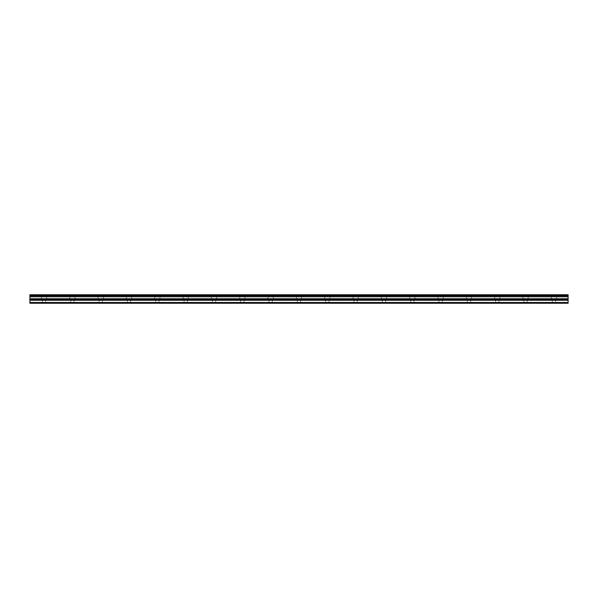 <?xml version="1.0" encoding="UTF-8"?>
<svg xmlns="http://www.w3.org/2000/svg" width="598" height="598" viewBox="0 0 598 598"><rect width="100%" height="100%" fill="white"/><g stroke="black" fill="none" stroke-linecap="round" stroke-linejoin="round"><path stroke-width="0.45" stroke-dasharray="2.99 2.24" d="M44.065 299L41.464 299L44.065 299M44.065 303.246L42.413 303.246L44.065 303.246M553.935 299L556.536 299L553.935 299M553.935 303.246L555.587 303.246L553.935 303.246M525.612 299L523.011 299L525.612 299M525.612 303.246L527.264 303.246L525.612 303.246M497.282 299L499.883 299L497.282 299M497.282 303.246L495.63 303.246L497.282 303.246M468.959 299L466.358 299L468.959 299M468.959 303.246L467.307 303.246L468.959 303.246M440.629 299L443.23 299L440.629 299M440.629 303.246L438.977 303.246L440.629 303.246M412.306 299L409.712 299L412.306 299M412.306 303.246L410.654 303.246L412.306 303.246M383.976 299L386.577 299L383.976 299M383.976 303.246L385.628 303.246L383.976 303.246M355.653 299L353.059 299L355.653 299M355.653 303.246L354.001 303.246L355.653 303.246M327.323 299L329.924 299L327.323 299M327.323 303.246L328.982 303.246L327.323 303.246M299 299L296.406 299L299 299M299 303.246L297.348 303.246L299 303.246M270.677 299L268.076 299L270.677 299M270.677 303.246L269.018 303.246L270.677 303.246M242.347 299L244.941 299L242.347 299M242.347 303.246L243.999 303.246L242.347 303.246M214.024 299L211.423 299L214.024 299M214.024 303.246L212.372 303.246L214.024 303.246M185.694 299L183.1 299L185.694 299M185.694 303.246L187.346 303.246L185.694 303.246M157.371 299L154.77 299L157.371 299M157.371 303.246L155.719 303.246L157.371 303.246M129.041 299L131.642 299L129.041 299M129.041 303.246L127.389 303.246L129.041 303.246M100.718 299L98.117 299L100.718 299M100.718 303.246L99.066 303.246L100.718 303.246M72.388 299L74.989 299L72.388 299M72.388 303.246L70.736 303.246L72.388 303.246M44.065 294.754L41.464 294.754L44.065 294.754M553.935 294.754L556.536 294.754L553.935 294.754M525.612 294.754L523.011 294.754L525.612 294.754M497.282 294.754L499.883 294.754L497.282 294.754M468.959 294.754L466.358 294.754L468.959 294.754M440.629 294.754L443.23 294.754L440.629 294.754M412.306 294.754L409.712 294.754L412.306 294.754M383.976 294.754L386.577 294.754L383.976 294.754M355.653 294.754L353.059 294.754L355.653 294.754M327.323 294.754L329.924 294.754L327.323 294.754M299 294.754L296.406 294.754L299 294.754M270.677 294.754L268.076 294.754L270.677 294.754M242.347 294.754L244.941 294.754L242.347 294.754M214.024 294.754L211.423 294.754L214.024 294.754M185.694 294.754L183.1 294.754L185.694 294.754M157.371 294.754L154.77 294.754L157.371 294.754M129.041 294.754L131.642 294.754L129.041 294.754M100.718 294.754L98.117 294.754L100.718 294.754M72.388 294.754L74.989 294.754L72.388 294.754M29.9 302.491L568.1 302.491L568.1 303.246L29.9 303.246L29.9 294.754L568.1 294.754L29.9 294.956M568.1 302.491L568.1 294.956M29.9 294.754L568.1 294.754L29.9 294.754M29.9 295.816L568.1 295.816M29.9 296.787L568.1 296.787M29.9 300.278L568.1 300.278M29.9 298.761L568.1 298.761M568.1 299.404L29.9 299.404M42.413 303.246L42.413 299M552.283 303.246L552.283 299M523.96 303.246L523.96 299M495.63 303.246L495.63 299M467.307 303.246L467.307 299M438.977 303.246L438.977 299M410.654 303.246L410.654 299M382.324 303.246L382.324 299M354.001 303.246L354.001 299M325.671 303.246L325.671 299M297.348 303.246L297.348 299M269.018 303.246L269.018 299M240.695 303.246L240.695 299M212.372 303.246L212.372 299M184.042 303.246L184.042 299M155.719 303.246L155.719 299M127.389 303.246L127.389 299M99.066 303.246L99.066 299M70.736 303.246L70.736 299M41.464 299L41.464 294.754M551.341 299L551.341 294.754M523.011 299L523.011 294.754M494.688 299L494.688 294.754M466.358 299L466.358 294.754M438.035 299L438.035 294.754M409.712 299L409.712 294.754M381.382 299L381.382 294.754M353.059 299L353.059 294.754M324.729 299L324.729 294.754M296.406 299L296.406 294.754M268.076 299L268.076 294.754M239.753 299L239.753 294.754M211.423 299L211.423 294.754M183.1 299L183.1 294.754M154.77 299L154.77 294.754M126.447 299L126.447 294.754M98.117 299L98.117 294.754M69.794 299L69.794 294.754M45.717 303.246L45.717 299M555.587 303.246L555.587 299M527.264 303.246L527.264 299M498.934 303.246L498.934 299M470.611 303.246L470.611 299M442.281 303.246L442.281 299M413.958 303.246L413.958 299M385.628 303.246L385.628 299M357.305 303.246L357.305 299M328.982 303.246L328.982 299M300.652 303.246L300.652 299M272.329 303.246L272.329 299M243.999 303.246L243.999 299M215.676 303.246L215.676 299M187.346 303.246L187.346 299M159.023 303.246L159.023 299M130.693 303.246L130.693 299M102.37 303.246L102.37 299M74.04 303.246L74.04 299M29.9 295.001L568.1 295.001L29.9 295.001M46.659 299L46.659 294.754M556.536 299L556.536 294.754M528.206 299L528.206 294.754M499.883 299L499.883 294.754M471.553 299L471.553 294.754M443.23 299L443.23 294.754M414.9 299L414.9 294.754M386.577 299L386.577 294.754M358.247 299L358.247 294.754M329.924 299L329.924 294.754M301.594 299L301.594 294.754M273.271 299L273.271 294.754M244.941 299L244.941 294.754M216.618 299L216.618 294.754M188.288 299L188.288 294.754M159.965 299L159.965 294.754M131.642 299L131.642 294.754M103.312 299L103.312 294.754M74.989 299L74.989 294.754"/><path stroke-width="0.9" d="M29.9 295.816L29.9 294.754L568.1 294.754L568.1 295.816L29.9 295.816L29.9 303.246L568.1 303.246L568.1 298.761L29.9 298.761M568.1 295.816L568.1 298.761M29.9 302.491L568.1 302.491M29.9 294.956L568.1 294.956M29.9 300.278L568.1 300.278M29.9 296.787L568.1 296.787M29.9 299.404L568.1 299.404"/></g></svg>
